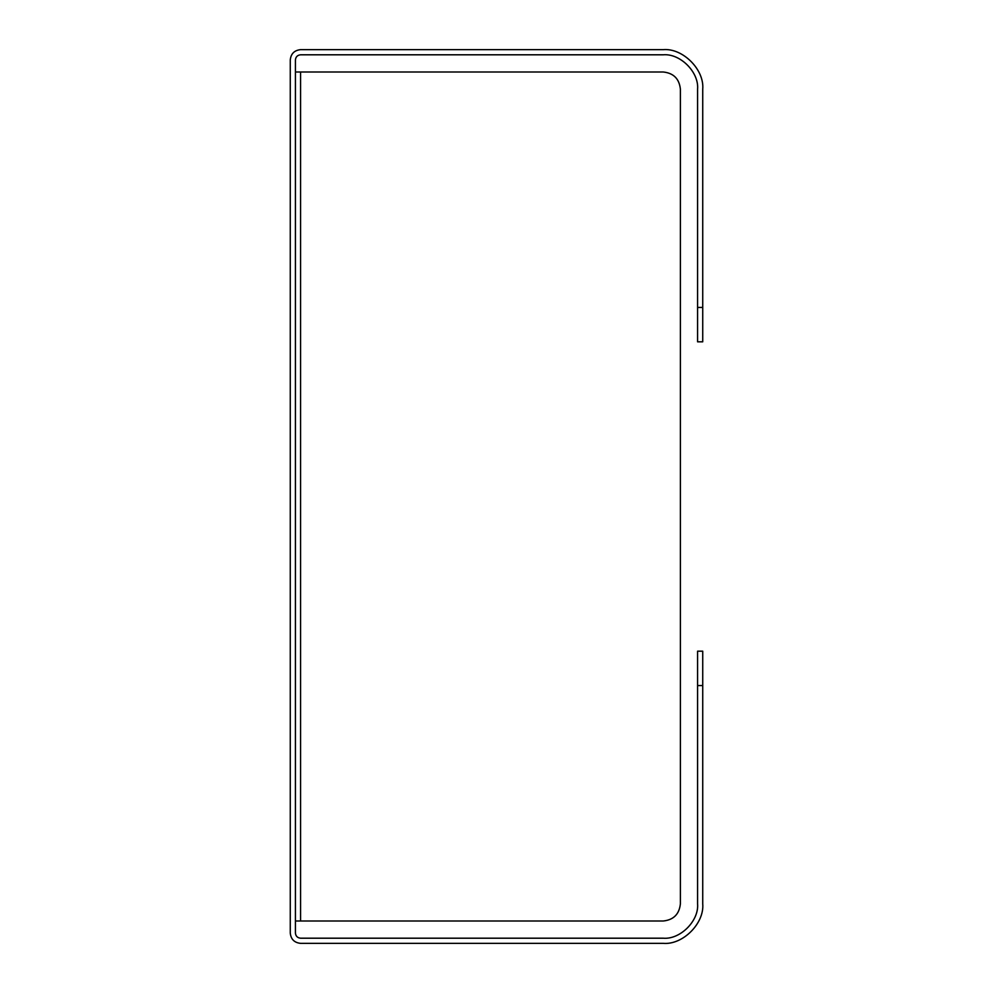 <?xml version="1.0" encoding="UTF-8"?>
<svg xmlns="http://www.w3.org/2000/svg" width="993" height="993" viewBox="0 0 993 993"><rect width="100%" height="100%" fill="white"/><g stroke="black" fill="none" stroke-linecap="round" stroke-linejoin="round"><path stroke-width="1.49" d="M702.734 903.816C704.509 923.378 682.762 945.113 663.212 943.35C682.762 945.113 704.509 923.378 702.734 903.816L702.734 651.185L697.582 651.185L697.582 903.816C699.122 920.821 680.217 939.726 663.212 938.199L300.569 938.199C297.466 937.864 295.74 936.151 295.418 933.035L295.418 59.965C295.74 56.849 297.466 55.136 300.569 54.801L663.212 54.801C680.217 53.274 699.122 72.179 697.582 89.184L697.582 341.815L702.734 341.815L702.734 89.184C704.509 69.622 682.762 47.887 663.212 49.65C682.762 47.887 704.509 69.622 702.734 89.184M290.266 933.035C290.912 939.254 294.35 942.692 300.569 943.35C294.35 942.692 290.912 939.254 290.266 933.035L290.266 59.965C290.912 53.746 294.35 50.308 300.569 49.65C294.35 50.308 290.912 53.746 290.266 59.965M680.391 89.184C679.299 78.819 673.577 73.085 663.212 71.992C673.577 73.085 679.299 78.819 680.391 89.184L680.391 903.816C679.299 914.181 673.577 919.915 663.212 921.007L295.418 921.007M663.212 71.992L295.418 71.992M663.212 921.007C673.577 919.915 679.299 914.181 680.391 903.816M300.569 943.35L663.212 943.35M663.212 49.65L300.569 49.65M300.569 71.992L300.569 921.007M702.734 307.445L697.582 307.445M697.582 685.555L702.734 685.555"/></g></svg>
